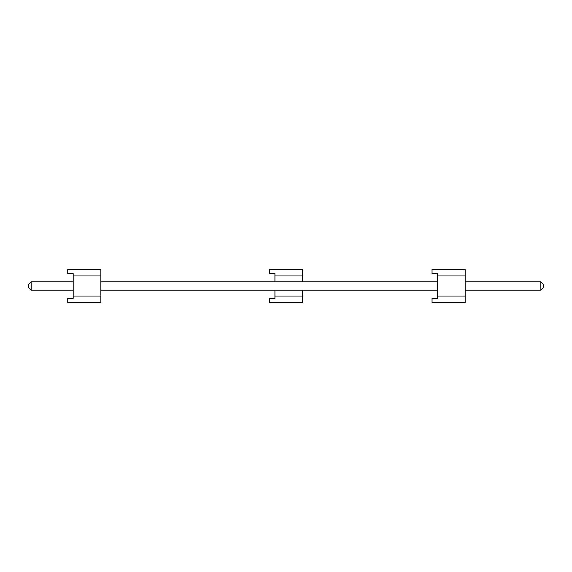 <?xml version="1.0" encoding="UTF-8"?>
<svg xmlns="http://www.w3.org/2000/svg" width="572" height="572" viewBox="0 0 572 572"><rect width="100%" height="100%" fill="white"/><g stroke="black" fill="none" stroke-linecap="round" stroke-linejoin="round"><path stroke-width="0.86" d="M73.202 275.961L100.836 275.961L100.836 269.441L67.718 269.441L67.718 273.609L73.202 273.609L73.202 298.391L67.718 298.391L67.718 302.559L100.836 302.559L100.836 296.039L73.202 296.039M100.836 275.961L100.836 296.039M437.523 275.961L465.165 275.961L465.165 269.441L432.046 269.441L432.046 273.609L437.523 273.609L437.523 298.391L432.046 298.391L432.046 302.559L465.165 302.559L465.165 296.039L437.523 296.039M465.165 275.961L465.165 296.039M543.4 284.434L543.4 287.566L540.79 290.176L540.79 281.824L543.4 284.434M31.21 290.176L31.21 281.824L28.6 284.434L28.6 287.566L31.21 290.176L73.202 290.176M100.836 290.176L437.523 290.176M465.165 290.176L540.79 290.176M31.21 281.824L73.202 281.824M100.836 281.824L437.523 281.824M465.165 281.824L540.79 281.824M274.925 275.961L302.559 275.961L302.559 269.441L269.441 269.441L269.441 273.609L274.925 273.609L274.925 281.824M302.559 290.176L302.559 302.559L269.441 302.559L269.441 298.391L274.925 298.391L274.925 290.176M302.559 275.961L302.559 281.824M302.559 296.039L274.925 296.039"/></g></svg>
